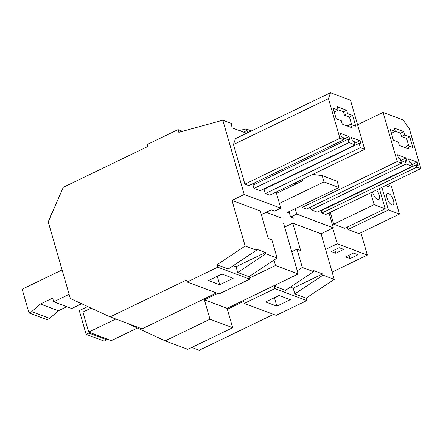 <?xml version="1.0" encoding="UTF-8"?>
<svg xmlns="http://www.w3.org/2000/svg" width="443" height="443" viewBox="0 0 443 443"><rect width="100%" height="100%" fill="white"/><g stroke="black" fill="none" stroke-linecap="round" stroke-linejoin="round"><path stroke-width="0.66" d="M217.042 264.748L228.328 268.973L256.447 250.262L245.162 246.037L217.042 264.748L217.751 267.207L187.101 282.008L186.525 280.004L110.124 316.895L142.065 328.861L216.383 292.973M245.162 246.037L231.988 200.386L260.29 210.984L268.198 238.373L271.836 239.735L277.108 258.003L265.822 253.773L265.462 252.538L236.041 266.747L233.245 265.7M239.264 130.524L246.131 128.93L251.441 130.918M110.124 316.895L70.354 298.532L48.221 221.865L63.288 187.3L147.968 146.417L147.386 144.412L178.036 129.611L182.516 131.289M265.462 252.538L256.093 249.027L256.447 250.262M265.822 253.773L237.697 272.484L236.041 266.747M343.84 139.728L339.903 138.255L328.468 98.645L330.511 92.737L350.491 100.223L364.661 149.319L360.353 147.702L359.096 143.36L360.973 144.064L360.009 140.724L351.388 137.491L352.351 140.835L354.223 141.533L355.186 144.872L349.001 142.557L348.037 139.218L349.909 139.922L348.946 136.582L340.324 133.349L341.287 136.688L343.164 137.391L343.84 139.728L248.828 185.606L244.89 184.133L339.903 138.255M346.609 110.235L337.239 106.724L338.203 110.069L333.142 108.17L336.226 118.857L341.287 120.751L342.251 124.095L351.626 127.606L350.662 124.267L355.723 126.161L352.639 115.473L347.572 113.58L346.609 110.235L343.425 111.774L344.388 115.119L349.449 117.013L351.648 124.633M347.55 126.078L347.473 125.801L350.662 124.267M338.125 109.792L343.425 111.774M338.203 110.069L335.013 111.603L334.028 111.237M347.572 113.58L344.388 115.119M352.639 115.473L349.449 117.013M217.015 276.438L222.286 274.195M343.663 139.13L348.946 136.582M254.492 184.388L254.11 183.053M244.89 184.133L233.461 144.523L328.468 98.645M233.461 144.523L235.499 138.615L330.511 92.737M360.353 147.702L265.34 193.58L269.654 195.191L364.661 149.319M265.34 193.58L264.089 189.239L359.096 143.36M354.727 143.272L360.009 140.724M265.556 188.53L265.462 188.203M348.037 139.218L253.025 185.096L253.989 188.436L260.179 190.75L355.186 144.872M253.989 188.436L349.001 142.557M247.692 132.728L247.039 130.458L243.561 132.136M246.579 133.265L232.254 127.9L231.29 124.561L231.429 123.42L222.807 120.191L178.817 132.313L178.036 129.611M219.734 284.766L208.487 280.552L221.932 274.062L233.179 278.276L219.734 284.766L217.363 276.57M50.452 216.749A29.759 12.011 -115.8 0 1 52.523 212.003M246.131 128.93L247.039 130.458M231.988 200.386L244.248 194.466L222.807 120.191M295.132 208.681L296.699 214.113L333.33 227.835L329.022 212.917M244.248 194.466L280.762 208.144L276.122 192.068M284.256 189.659L282.49 188.995M416.237 164.763L321.23 210.641L321.9 212.978L325.838 214.451L420.85 168.578L416.913 167.1L416.237 164.763L418.114 165.466L417.151 162.127L408.524 158.899L409.493 162.238L411.364 162.941L412.328 166.28L406.142 163.96L405.179 160.621L407.051 161.324L406.087 157.985L397.465 154.757L398.429 158.096L400.306 158.793L401.557 163.14L397.244 161.523L383.073 112.428L403.058 119.915L409.415 128.968L420.85 168.578M322.598 209.605L322.698 209.932M310.36 207.174L311.13 209.838L317.315 212.153L412.328 166.28M301.694 205.513L302.237 207.402L306.545 209.013L401.557 163.14M295.16 182.876L295.542 184.21M297.259 270.795L302.303 267.439L297.031 249.171L300.664 250.533L292.762 223.15L284.639 227.071M292.762 223.15L321.07 233.754L333.33 227.835M296.699 214.113L290.569 217.07L293.942 218.338M261.342 214.628L271.26 209.838L274.632 211.101L280.762 208.144M237.697 272.484L248.983 276.714L277.108 258.003M217.751 267.207L249.697 279.173L248.983 276.714M187.101 282.008L219.047 293.969L249.697 279.173M302.303 267.439L313.583 271.664L313.229 270.429L322.604 273.94L322.958 275.175L334.243 279.406L321.07 233.754M227.353 309.28L243.661 301.406L244.243 303.411L274.887 288.609L274.178 286.15L285.464 290.375L313.583 271.664M274.178 286.15L277.235 284.118M274.887 288.609L306.833 300.575L306.124 298.117L334.243 279.406M322.604 273.94L293.177 288.149L294.839 293.886L306.124 298.117M293.177 288.149L290.386 287.103M244.243 303.411L276.183 315.372L306.833 300.575M276.869 306.168L265.623 301.96L279.068 295.464L290.32 299.678L276.869 306.168L274.505 297.973L279.422 295.597M191.741 347.467L199.206 350.263L273.519 314.375M294.839 293.886L322.958 275.175M404.692 147.48L407.798 145.669L412.859 147.563L409.775 136.876L406.585 138.415L401.524 136.522L400.561 133.177L395.261 131.194M408.789 146.04L406.585 138.415M407.798 145.669L408.762 149.009L399.387 145.498L398.423 142.159L393.362 140.259L390.277 129.572L395.339 131.471L392.155 133.011L391.163 132.64M395.339 131.471L394.375 128.132L403.75 131.643L400.561 133.177M409.775 136.876L404.714 134.982L401.524 136.522M404.714 134.982L403.75 131.643M274.151 297.84L274.505 297.973M311.13 209.838L406.142 163.96M401.364 162.465L405.179 160.621M400.804 160.538L406.087 157.985M302.237 207.402L397.244 161.523M357.567 124.743L383.073 112.428M321.9 212.978L416.913 167.1M411.868 164.68L417.151 162.127M297.031 249.171L291.754 251.718M289.002 211.643L290.569 217.07M332.134 272.08L367.336 255.079L360.884 232.73M385.366 185.711L388.417 186.359L389.253 185.562L391.474 186.392L399.47 214.096L359.013 233.633L347.971 229.496L388.428 209.96L381.91 187.378M387.265 193.613A6.363 2.569 64.2 0 0 388.079 200.607A6.363 2.569 64.2 0 0 393.013 204.932A6.363 2.569 64.2 0 0 393.234 204.793A6.363 2.569 64.2 0 0 392.42 197.799A6.363 2.569 64.2 0 0 387.481 193.475A6.363 2.569 64.2 0 0 387.265 193.613M399.47 214.096L388.428 209.96M387.271 186.52L389.253 185.562M347.268 227.054L347.971 229.496M350.048 258.59L358.016 254.742L353.514 253.058L345.546 256.907L350.048 258.59L349.067 255.207M325.594 249.431L337.239 243.811L367.336 255.079M337.239 243.811L332.715 228.128M333.69 224.141L344.732 228.278L385.188 208.747L374.147 204.611L333.69 224.141L330.273 212.313M339.233 247.709L331.264 251.558L335.761 253.241L343.729 249.392L339.233 247.709M379.374 188.602L385.188 208.747M372.563 191.891A6.363 2.569 64.2 0 0 375.326 197.661A6.363 2.569 64.2 0 0 378.732 199.583A6.363 2.569 64.2 0 0 378.948 199.444A6.363 2.569 64.2 0 0 376.544 189.969M335.761 253.241L334.786 249.852M370.73 192.777L374.147 204.611M276.51 193.403L302.707 180.75L302.325 179.415M283.564 223.344L298.189 274.001L227.082 308.334L232.675 327.704L187.838 349.355L165.156 340.855L126.692 323.102M91.108 308.118L82.919 312.071L88.7 332.112L111.387 340.606L137.402 328.047M115.806 319.021L88.7 332.112M217.64 293.443L204.4 299.839L209.993 319.209L165.156 340.855M273.946 260.102L275.502 265.507L249.387 278.115M279.4 203.42L323.988 181.89L338.984 187.505L337.173 181.22L322.177 175.605L312.664 174.426M338.984 187.505L287.496 212.369L289.417 213.089M323.988 181.89L322.177 175.605M266.204 212.28L282.091 218.227M275.502 265.507L298.189 274.001M204.4 299.839L227.082 308.334M209.993 319.209L232.675 327.704M62.092 269.925L22.15 289.213L29.005 312.952L31.669 311.667L40.391 304.02L52.651 298.1L53.714 301.783L71.711 308.522L81.623 303.737M53.714 301.783L69.141 294.335M31.669 311.667L49.666 318.406L58.387 310.759L66.815 306.689M49.666 318.406L46.997 319.691L29.005 312.952M40.391 304.02L58.387 310.759M87.708 306.545L79.286 310.615L86.141 334.354L88.805 333.07L106.802 339.809L107.538 339.166M106.802 339.809L104.138 341.099L86.141 334.354M88.805 333.07L89.541 332.427"/></g></svg>

